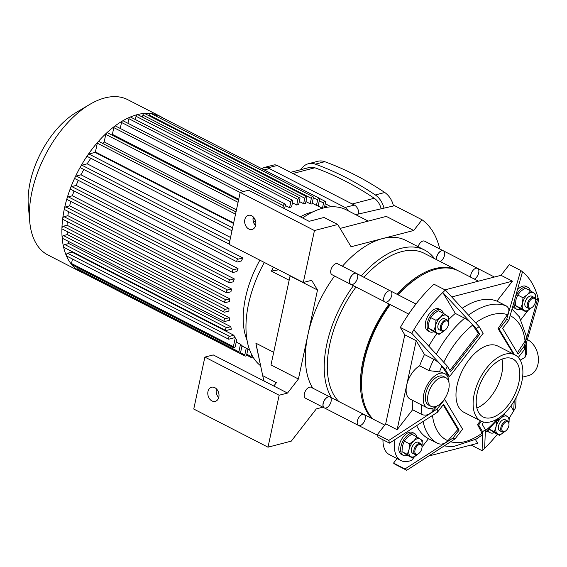 <?xml version="1.0" encoding="UTF-8"?>
<svg xmlns="http://www.w3.org/2000/svg" width="567" height="567" viewBox="0 0 567 567"><rect width="100%" height="100%" fill="white"/><g stroke="black" fill="none" stroke-linecap="round" stroke-linejoin="round"><path stroke-width="0.85" d="M448.717 389.302A16.138 8.866 -62.8 0 1 431.012 406.341A16.138 8.866 -62.8 0 1 430.495 387.934A16.138 8.866 -62.8 0 1 445.761 377.629A16.138 8.866 -62.8 0 1 448.717 389.302M431.012 406.341L428.723 405.171A16.138 8.866 -62.8 0 1 428.213 386.758A16.138 8.866 -62.8 0 1 443.472 376.453L445.761 377.629M436.895 406.057A19.214 10.56 -62.8 0 1 427.32 407.907L410.182 399.104A19.214 10.56 -62.8 0 1 406.667 385.206A19.214 10.56 -62.8 0 1 419.644 365.821L428.964 370.612L440.75 372.065L444.875 373.717A19.214 10.56 -62.8 0 1 448.958 382.576M427.32 407.907A19.214 10.56 -62.8 0 1 423.804 394.008A19.214 10.56 -62.8 0 1 444.875 373.717M406.716 470.291A115.292 63.355 -62.8 0 1 404.973 468.959L452.877 438.128A65.333 35.905 117.2 0 0 455.095 438.851L406.716 470.291L395.291 464.423A115.292 63.355 -62.8 0 1 393.548 463.097L397.056 458.575M414.406 456.811L411.55 460.489L408.963 461.155A30.746 16.897 -62.8 0 1 400.912 460.553L389.486 454.684A30.746 16.897 -62.8 0 1 382.966 439.772M389.486 443.118A115.292 63.355 -62.8 0 1 388.813 440.41L437.192 408.97A65.333 35.905 117.2 0 0 437.391 412.287L389.486 443.118L378.061 437.256A115.292 63.355 -62.8 0 1 377.388 434.542L385.702 423.84L404.781 334.842L400.352 327.45A115.292 63.355 -62.8 0 1 433.932 284.195L445.357 290.056L479.143 326.656L483.141 333.325L449.56 376.58L445.563 369.911L411.77 333.311A115.292 63.355 -62.8 0 1 413.754 329.916L447.292 366.091A65.333 35.905 117.2 0 0 445.563 369.911M444.982 289.865L501.008 275.314L509.322 264.605L520.747 270.473A115.292 63.355 -62.8 0 1 522.49 271.799L508.861 320.235L502.624 328.265L518.11 354.106L524.347 346.076L537.977 297.64A115.292 63.355 -62.8 0 1 538.65 300.354L524.546 349.392L518.302 357.437M385.702 423.84L397.127 429.701L416.206 340.71L404.781 334.842M419.644 365.821A76.864 42.242 -62.8 0 1 424.463 354.495L416.206 340.71M449.56 376.58L448.454 376.013L441.877 366.204C439.978 363.575 437.285 361.264 433.79 359.287L424.463 354.495M516.09 397.517L515.694 407.446A115.292 63.355 -62.8 0 1 513.709 410.848L510.832 406.043M508.826 423.535L509.286 417.943A115.292 63.355 -62.8 0 0 513.709 410.848L514.205 400.912M521.009 319.497L527.856 310.681M535.482 300.857L537.977 297.64A115.292 63.355 -62.8 0 0 522.49 271.799M517.345 352.837L525.772 340.08L526.403 336.387L519.273 316.719L512.065 309.206M513.511 354.127L498.039 328.605L507.458 314.635C509.698 310.929 509.301 308.023 506.26 305.925L496.94 301.134L512.433 281.175L501.008 275.314M498.039 328.605L499.144 329.172L506.643 319.512L520.747 270.473M449.9 370.442L478.463 333.616L472.694 325.047C470.787 322.432 468.108 320.157 464.656 318.207L455.329 313.423L442.799 292.508A115.292 63.355 -62.8 0 1 445.357 290.056M478.463 333.616L479.668 334.232L476.337 328.683L442.799 292.508A115.292 63.355 -62.8 0 0 413.754 329.916M520.215 360.116L524.95 357.437L526.615 354.035L526.906 341.575M522.59 377.147L528.487 375.616A19.214 14.416 -104.6 0 0 538.409 359.017A19.214 14.416 -104.6 0 0 527.487 339.598M479.143 326.656A65.333 35.905 117.2 0 0 476.337 328.683M508.861 320.235A65.333 35.905 117.2 0 0 506.643 319.512M524.546 349.392A65.333 35.905 117.2 0 0 524.347 346.076M482.106 450.701L482.588 431.707A65.333 35.905 117.2 0 0 485.395 429.68L484.665 448.256A115.292 63.355 -62.8 0 1 482.106 450.701L471.057 445.024M482.588 431.707L478.591 425.037L481.489 421.302M483.686 422.046L482.07 424.13L485.395 429.68M514.361 354.559L499.144 329.172M400.352 327.45L411.77 333.311M447.292 366.091L450.623 371.64L479.668 334.232M444.408 445.931L452.742 446.782L476.074 439.156L482.148 435.031L482.035 433.231L477.492 424.47L480.532 420.827M477.492 424.47L478.591 425.037M429.049 455.939L477.676 443.309L475.422 439.545M497.394 434.251A115.292 63.355 -62.8 0 1 484.665 448.256M451.75 296.945L512.433 281.175M428.836 346.125A76.864 42.242 -62.8 0 1 437.015 333.368M448.752 319.476A76.864 42.242 -62.8 0 1 455.329 313.423M397.127 429.701L412.62 409.743A76.864 42.242 -62.8 0 1 412.351 400.217M462.218 308.242A76.864 42.242 -62.8 0 1 496.94 301.134M412.62 409.743L421.947 414.534C425.576 415.859 428.971 414.902 432.132 411.663L437.277 405.873M481.007 421.075L463.87 412.273A37.202 20.44 -62.8 0 1 459.313 377.565A37.202 20.44 -62.8 0 1 488.116 345.36A37.202 20.44 -62.8 0 1 497.861 346.09L514.999 354.892A37.202 20.44 -62.8 0 1 516.19 397.318A37.202 20.44 -62.8 0 1 481.007 421.075A37.202 20.44 -62.8 0 1 476.45 386.361A37.202 20.44 -62.8 0 1 505.254 354.162A37.202 20.44 -62.8 0 1 514.999 354.892M437.192 408.97L444.691 399.317L462.594 429.191L455.095 438.851M452.877 438.128L459.114 430.098L443.628 404.257L437.391 412.287M422.032 446.987L428.482 438.681L437.802 443.465C441.388 444.812 444.748 443.897 447.895 440.729L457.909 429.481L459.114 430.098M393.548 463.097L404.973 468.959M377.388 434.542L388.813 440.41M457.909 429.481L443.181 404.831M400.912 460.553A30.746 16.897 -62.8 0 1 395.022 439.595M428.482 438.681A76.864 42.242 -62.8 0 1 416.702 425.725M501.986 359.145A32.588 17.91 -62.8 0 1 476.882 408.02M504.354 358.351A32.588 17.91 -62.8 0 1 512.894 358.996A32.588 17.91 -62.8 0 1 513.936 396.163A32.588 17.91 -62.8 0 1 483.119 416.972A32.588 17.91 -62.8 0 1 479.122 386.566A32.588 17.91 -62.8 0 1 504.354 358.351M530.499 290.828L533.795 292.962A9.993 5.493 117.2 0 0 527.402 294.62A9.993 5.493 117.2 0 0 522.519 303.317L522.98 297.732L527.402 294.62L530.499 290.828L525.198 288.107L520.775 291.218L517.678 295.01L515.892 299.915L515.431 305.5L520.697 309.086L525.999 311.807L524.028 310.355A9.993 5.493 117.2 0 0 530.421 308.696A9.993 5.493 117.2 0 0 531.017 308.115M535.383 299.603A9.993 5.493 117.2 0 0 533.795 292.962L535.765 294.408L535.305 299.993M531.031 308.101L525.999 311.807M524.028 310.355L520.726 308.221L522.519 303.317A9.993 5.493 117.2 0 0 524.028 310.355M515.431 305.5L520.726 308.221M517.678 295.01L522.98 297.732M534.121 297.42L531.718 296.187A6.152 3.381 117.2 0 0 530.11 296.066A6.152 3.381 117.2 0 0 525.347 301.389A6.152 3.381 117.2 0 0 526.105 307.13L528.501 308.356A6.152 3.381 -62.8 0 1 527.749 302.622A6.152 3.381 -62.8 0 1 532.505 297.299A6.152 3.381 -62.8 0 1 534.121 297.42A6.152 3.381 -62.8 0 1 535.404 299.787L535.461 300.467A5.379 2.955 -62.8 0 1 531.761 307.675A5.379 2.955 -62.8 0 1 528.331 304.706A5.379 2.955 -62.8 0 1 532.93 298.292A5.379 2.955 -62.8 0 1 535.461 300.467M531.761 307.675L531.173 308.023A6.152 3.381 -62.8 0 1 528.501 308.356M515.694 296.385A12.297 6.761 -62.8 0 1 524.681 287.072A12.297 6.761 -62.8 0 1 527.905 287.313A12.297 6.761 -62.8 0 1 530.258 290.701M520.789 309.135A12.297 6.761 -62.8 0 1 516.665 309.192A12.297 6.761 -62.8 0 1 514.156 301.857M517.558 289.694A12.297 6.761 -62.8 0 1 522.852 286.137A12.297 6.761 -62.8 0 1 526.077 286.378L527.905 287.313M516.665 309.192L514.836 308.257A12.297 6.761 -62.8 0 1 512.929 306.166M439.035 334.402L443.458 331.291A9.993 5.493 -62.8 0 1 437.058 332.949A9.993 5.493 -62.8 0 1 435.548 325.912A9.993 5.493 -62.8 0 1 440.431 317.215L436.009 320.327L435.548 325.912L433.762 330.816L439.035 334.402L433.734 331.681L428.461 328.095L428.921 322.51L430.707 317.605L433.805 313.813L438.227 310.702L443.529 313.423L440.431 317.215A9.993 5.493 -62.8 0 1 446.831 315.55A9.993 5.493 -62.8 0 1 448.419 322.198M448.341 322.588L448.802 317.003L443.529 313.423M444.046 330.71A9.993 5.493 -62.8 0 1 443.458 331.291L444.067 330.696M441.537 330.951L439.134 329.718A6.152 3.381 -62.8 0 1 438.383 323.984A6.152 3.381 -62.8 0 1 443.146 318.661A6.152 3.381 -62.8 0 1 444.755 318.782L447.15 320.015A6.152 3.381 117.2 0 0 445.542 319.894A6.152 3.381 117.2 0 0 440.779 325.217A6.152 3.381 117.2 0 0 441.537 330.951A6.152 3.381 117.2 0 0 444.202 330.618L444.79 330.27A5.379 2.955 117.2 0 0 448.497 323.062A5.379 2.955 117.2 0 0 445.967 320.887A5.379 2.955 117.2 0 0 441.367 327.301A5.379 2.955 117.2 0 0 444.79 330.27M430.707 317.605L436.009 320.327M428.461 328.095L433.762 330.816M448.497 323.062L448.433 322.382A6.152 3.381 117.2 0 0 447.15 320.015M443.288 313.296A12.297 6.761 117.2 0 0 440.935 309.908A12.297 6.761 117.2 0 0 437.717 309.667A12.297 6.761 117.2 0 0 428.191 320.312A12.297 6.761 117.2 0 0 429.701 331.787A12.297 6.761 117.2 0 0 433.826 331.73M440.935 309.908L439.106 308.972A12.297 6.761 117.2 0 0 435.888 308.732A12.297 6.761 117.2 0 0 426.363 319.377A12.297 6.761 117.2 0 0 427.872 330.852L429.701 331.787M499.513 435.343L503.935 432.231A9.993 5.493 -62.8 0 1 497.543 433.89A9.993 5.493 -62.8 0 1 496.033 426.852L494.247 431.756L499.513 435.343L494.218 432.621L488.945 429.035M504.531 431.65A9.993 5.493 -62.8 0 1 503.935 432.231L504.552 431.636M509.286 417.943L507.309 416.497A9.993 5.493 -62.8 0 1 508.904 423.145M507.309 416.497L504.013 414.364L500.916 418.155A9.993 5.493 -62.8 0 1 507.309 416.497M500.916 418.155L496.494 421.267L496.033 426.852A9.993 5.493 -62.8 0 1 500.916 418.155M503.638 414.172L504.013 414.364M489.151 429.141L494.247 431.756M502.015 431.898L499.619 430.665A6.152 3.381 -62.8 0 1 498.861 424.924A6.152 3.381 -62.8 0 1 503.624 419.601A6.152 3.381 -62.8 0 1 505.24 419.722L507.635 420.955A6.152 3.381 117.2 0 0 501.823 424.881A6.152 3.381 117.2 0 0 502.015 431.898A6.152 3.381 117.2 0 0 503.631 432.019A6.152 3.381 117.2 0 0 504.687 431.558L505.275 431.211A5.379 2.955 117.2 0 0 508.982 424.003A5.379 2.955 117.2 0 0 505.509 422.231A5.379 2.955 117.2 0 0 501.845 428.248A5.379 2.955 117.2 0 0 504.346 431.607A5.379 2.955 117.2 0 0 505.275 431.211M508.982 424.003L508.918 423.322A6.152 3.381 117.2 0 0 507.635 420.955M488.067 430.14A12.297 6.761 117.2 0 0 490.186 432.727A12.297 6.761 117.2 0 0 493.403 432.968A12.297 6.761 117.2 0 0 494.311 432.671M487.216 430.899A12.297 6.761 117.2 0 0 488.357 431.792L490.186 432.727M417.043 436.959L420.345 439.092A9.993 5.493 117.2 0 0 413.953 440.75A9.993 5.493 117.2 0 0 409.062 449.447A9.993 5.493 117.2 0 0 410.579 456.485L407.276 454.351L409.062 449.447L409.523 443.862L413.953 440.75L417.043 436.959L411.748 434.237L407.326 437.348L404.228 441.14L402.442 446.045L401.975 451.63L407.248 455.216L412.549 457.938L410.579 456.485A9.993 5.493 117.2 0 0 416.972 454.826A9.993 5.493 117.2 0 0 417.567 454.245M417.581 454.231L412.549 457.938M421.933 445.74A9.993 5.493 117.2 0 0 420.345 439.092L422.316 440.538L421.855 446.123M420.671 443.55L418.269 442.317A6.152 3.381 117.2 0 0 416.66 442.196A6.152 3.381 117.2 0 0 411.897 447.519A6.152 3.381 117.2 0 0 412.648 453.26L415.051 454.486A6.152 3.381 -62.8 0 1 414.853 447.476A6.152 3.381 -62.8 0 1 420.671 443.55A6.152 3.381 -62.8 0 1 421.954 445.917L422.011 446.598A5.379 2.955 -62.8 0 1 418.311 453.806A5.379 2.955 -62.8 0 1 417.383 454.202A5.379 2.955 -62.8 0 1 414.881 450.843A5.379 2.955 -62.8 0 1 418.545 444.826A5.379 2.955 -62.8 0 1 422.011 446.598M401.975 451.63L407.276 454.351M404.228 441.14L409.523 443.862M418.311 453.806L417.723 454.153A6.152 3.381 -62.8 0 1 416.66 454.614A6.152 3.381 -62.8 0 1 415.051 454.486M407.34 455.266A12.297 6.761 -62.8 0 1 406.44 455.563A12.297 6.761 -62.8 0 1 403.215 455.322A12.297 6.761 -62.8 0 1 402.825 441.296A12.297 6.761 -62.8 0 1 414.456 433.443A12.297 6.761 -62.8 0 1 416.809 436.831M403.215 455.322L401.386 454.387A12.297 6.761 -62.8 0 1 400.997 440.361A12.297 6.761 -62.8 0 1 412.627 432.508L414.456 433.443M207.969 391.521A7.3 5.479 75.4 0 1 211.562 387.24A7.3 5.479 75.4 0 1 218.699 392.931A7.3 5.479 75.4 0 1 215.233 401.372A7.3 5.479 75.4 0 1 209.584 398.849A7.3 5.479 75.4 0 1 207.969 391.521M216.452 388.877A7.3 5.479 -104.6 0 0 216.332 389.345A7.3 5.479 -104.6 0 0 218.706 397.566M434.549 258.623A89.161 48.996 117.2 0 0 424.605 250.061L405.759 240.38A89.161 48.996 117.2 0 0 382.406 238.622L351.079 246.765L337.734 224.489L314.451 230.542L303.317 282.479L311.68 280.311L317.499 290.013L290.077 275.938L270.998 364.928L298.419 379.011L287.512 393.066L213.249 354.928L204.885 357.097L193.751 409.041L268.007 447.179L291.289 441.126L316.322 408.892L322.921 407.177M298.419 379.011L307.959 334.516A89.161 48.996 117.2 0 0 312.786 388.14M287.512 393.066L279.148 395.234L268.007 447.179M244.824 219.606A7.3 5.479 75.4 0 1 248.417 215.325A7.3 5.479 75.4 0 1 255.554 221.017A7.3 5.479 75.4 0 1 252.088 229.465A7.3 5.479 75.4 0 1 246.439 226.935A7.3 5.479 75.4 0 1 244.824 219.606M253.307 216.963A7.3 5.479 -104.6 0 0 253.187 217.437A7.3 5.479 -104.6 0 0 255.561 225.652M337.734 224.489L324.026 217.452L309.107 221.328L248.559 190.228L240.195 192.404L229.061 244.349L303.317 282.479M334.573 276.016A89.161 48.996 117.2 0 0 307.959 334.516L317.499 290.013M439.786 248.97A115.292 63.355 117.2 0 0 422.039 219.776L413.726 230.486L382.406 238.622A89.161 48.996 117.2 0 0 342.433 266.235M314.451 230.542L240.195 192.404M279.148 395.234L204.885 357.097M273.797 386.021L276.398 382.675L262.691 375.637A115.292 63.355 117.2 0 0 264.151 381.067M262.691 375.637L255.915 343.198L273.698 352.327M413.726 230.486L386.311 216.403L340.087 228.416M422.039 219.776L394.625 205.701L355.7 214.666M256.731 347.614A89.161 48.996 -62.8 0 1 256.688 347.443A89.161 48.996 -62.8 0 1 255.915 343.198M368.224 221.102L346.352 209.868A89.161 48.996 117.2 0 0 302.572 217.976M264.342 262.464A89.161 48.996 117.2 0 0 260.629 365.772M289.156 280.24L271.366 271.111A89.161 48.996 -62.8 0 1 273.478 267.156M278.631 269.8L271.366 271.111M424.605 250.061A89.161 48.996 117.2 0 0 361.278 275.909M353.418 285.697A89.161 48.996 117.2 0 0 331.631 397.821M440.261 261.55A6.152 3.381 117.2 0 0 444.365 255.965A6.152 3.381 117.2 0 0 443.408 250.834L424.563 241.152A6.152 3.381 117.2 0 0 422.947 241.032A6.152 3.381 117.2 0 0 418.07 246.702M443.408 250.834A6.152 3.381 117.2 0 0 441.799 250.713A6.152 3.381 117.2 0 0 436.533 259.636M356.445 273.429L337.592 263.747A6.152 3.381 117.2 0 0 330.852 270.239A6.152 3.381 117.2 0 0 331.971 274.683L350.824 284.365A6.152 3.381 117.2 0 0 356.643 280.438A6.152 3.381 117.2 0 0 356.445 273.429A6.152 3.381 117.2 0 0 349.697 279.921A6.152 3.381 117.2 0 0 350.824 284.365M329.959 396.964L311.106 387.282A6.152 3.381 117.2 0 0 305.294 391.209A6.152 3.381 117.2 0 0 305.493 398.225L324.338 407.907A6.152 3.381 117.2 0 0 325.954 408.027A6.152 3.381 117.2 0 0 330.71 402.705A6.152 3.381 117.2 0 0 329.959 396.964A6.152 3.381 117.2 0 0 324.147 400.89A6.152 3.381 117.2 0 0 324.338 407.907M83.229 272.918A87.311 47.982 -62.8 0 1 80.429 271.678A87.311 47.982 -62.8 0 1 69.72 190.214A87.311 47.982 -62.8 0 1 137.334 114.626A87.311 47.982 -62.8 0 1 144.309 113.421A87.311 47.982 -62.8 0 1 160.206 116.341A87.311 47.982 -62.8 0 1 162.842 117.893M80.429 271.678L47.933 254.994A87.311 47.982 -62.8 0 1 29.704 221.406A87.311 47.982 -62.8 0 1 89.792 104.406A87.311 47.982 -62.8 0 1 104.845 97.935A87.311 47.982 -62.8 0 1 127.717 99.657L160.206 116.341M29.704 221.406L28.35 205.927A69.854 38.386 -62.8 0 1 76.425 112.323L89.792 104.406M246.248 348.202L244.802 354.935A1.538 0.843 117.2 0 0 245.086 356.048L83.2 272.904A1.538 0.843 -62.8 0 1 82.995 272.706M236.226 342.078L240.493 344.275L238.877 351.795A1.538 0.843 117.2 0 0 239.161 352.908L77.275 269.772A1.538 0.843 -62.8 0 1 76.999 268.659L77.261 267.433M234.837 337.627L235.27 337.854L233.384 346.65A1.538 0.843 117.2 0 0 233.668 347.762L71.782 264.626A1.538 0.843 -62.8 0 1 71.506 263.513L72.47 259.006M71.959 252.109L233.845 335.246A79.628 43.758 117.2 0 0 235.099 337.563L228.905 339.172A1.538 0.843 -62.8 0 1 228.501 339.137L66.615 256A1.538 0.843 -62.8 0 1 66.431 254.569A1.538 0.843 -62.8 0 1 67.622 253.236L71.959 252.109A79.628 43.758 -62.8 0 1 71.584 251.323M68.855 243.548L230.734 326.684A79.628 43.758 117.2 0 0 231.428 329.143L226.127 330.518A1.538 0.843 -62.8 0 1 225.73 330.49L63.844 247.354A1.538 0.843 -62.8 0 1 63.653 245.915A1.538 0.843 -62.8 0 1 64.844 244.583L68.855 243.548A79.628 43.758 -62.8 0 1 68.345 241.344M67.345 234.568L229.224 317.704A79.628 43.758 117.2 0 0 229.515 320.27L224.773 321.503A1.538 0.843 -62.8 0 1 224.369 321.475L62.483 238.331A1.538 0.843 -62.8 0 1 62.299 236.9A1.538 0.843 -62.8 0 1 63.49 235.567L67.345 234.568A79.628 43.758 -62.8 0 1 67.126 231.52M67.076 225.262L228.962 308.405A79.628 43.758 117.2 0 0 228.919 311.056L224.546 312.19A1.538 0.843 -62.8 0 1 224.149 312.162L62.264 229.018A1.538 0.843 -62.8 0 1 62.072 227.587A1.538 0.843 -62.8 0 1 63.263 226.254L67.076 225.262A79.628 43.758 -62.8 0 1 67.26 221.626M67.877 215.687L229.755 298.823A79.628 43.758 117.2 0 0 229.429 301.552L225.319 302.622A1.538 0.843 -62.8 0 1 224.915 302.587L63.029 219.45A1.538 0.843 -62.8 0 1 62.838 218.019A1.538 0.843 -62.8 0 1 64.028 216.686L67.877 215.687A79.628 43.758 -62.8 0 1 68.508 211.59M69.656 205.849L231.542 288.993L227.594 290.013A1.538 0.843 117.2 0 0 226.403 291.346A1.538 0.843 117.2 0 0 226.594 292.785L64.709 209.641A1.538 0.843 -62.8 0 1 64.525 208.209A1.538 0.843 -62.8 0 1 65.715 206.877L69.656 205.849A79.628 43.758 -62.8 0 1 70.762 201.391M72.406 195.771L234.284 278.907L230.167 279.978A1.538 0.843 117.2 0 0 228.976 281.31A1.538 0.843 117.2 0 0 229.167 282.742L67.282 199.605A1.538 0.843 -62.8 0 1 67.097 198.167A1.538 0.843 -62.8 0 1 68.288 196.841L72.406 195.771A79.628 43.758 -62.8 0 1 74.015 190.994M76.148 185.423L238.027 268.567L233.661 269.701A1.538 0.843 117.2 0 0 232.47 271.033A1.538 0.843 117.2 0 0 232.654 272.465L70.776 189.328A1.538 0.843 -62.8 0 1 70.584 187.89A1.538 0.843 -62.8 0 1 71.775 186.564L76.148 185.423A79.628 43.758 -62.8 0 1 78.324 180.37M80.996 174.792L242.882 257.935L238.133 259.169A1.538 0.843 117.2 0 0 236.942 260.494A1.538 0.843 117.2 0 0 237.134 261.933L75.248 178.789A1.538 0.843 -62.8 0 1 75.064 177.358A1.538 0.843 -62.8 0 1 76.254 176.025L80.996 174.792A79.628 43.758 -62.8 0 1 83.824 169.483M229.111 244.101L80.861 167.967A1.538 0.843 -62.8 0 1 80.677 166.528A1.538 0.843 -62.8 0 1 81.868 165.195L87.162 163.82A79.628 43.758 -62.8 0 1 90.805 158.264M231.974 230.762L87.892 156.768A1.538 0.843 -62.8 0 1 87.701 155.33A1.538 0.843 -62.8 0 1 88.891 154.004L95.086 152.395A79.628 43.758 -62.8 0 1 95.419 151.97L97.304 143.175A1.538 0.843 -62.8 0 1 98.991 141.552L236.014 211.916M102.698 143.451A79.628 43.758 -62.8 0 1 104.165 141.92L105.781 134.393A1.538 0.843 -62.8 0 1 107.468 132.77L238.544 200.094M111.692 134.939A79.628 43.758 -62.8 0 1 112.386 134.365L113.825 127.632A1.538 0.843 -62.8 0 1 115.512 126.009L243.257 191.611M120.254 128.44L121.529 122.472A1.538 0.843 -62.8 0 1 123.216 120.849L285.095 203.992A1.538 0.843 -62.8 0 1 285.378 205.105L284.599 208.741M127.951 123.287L128.929 118.73A1.538 0.843 -62.8 0 1 130.616 117.107L292.501 200.243A1.538 0.843 -62.8 0 1 292.778 201.356L291.608 206.813A79.628 43.758 117.2 0 0 289.56 207.713L285.293 205.523M135.35 119.538L136.052 116.278A1.538 0.843 -62.8 0 1 137.738 114.654L299.617 197.791A1.538 0.843 117.2 0 0 297.937 199.414L296.732 205.02L292.466 202.83M142.473 117.085L142.898 115.094A1.538 0.843 -62.8 0 1 144.585 113.471L306.471 196.614A1.538 0.843 117.2 0 0 304.784 198.237L303.614 203.695L299.348 201.505M149.327 115.909L149.475 115.214A1.538 0.843 -62.8 0 1 151.155 113.591L313.041 196.735A1.538 0.843 117.2 0 0 311.354 198.358L310.192 203.766L305.925 201.576M155.989 116.072A1.538 0.843 -62.8 0 1 157.428 115.115L319.313 198.252A1.538 0.843 117.2 0 0 317.626 199.875L316.45 205.353L312.183 203.163M264.172 169.937L269.368 168.583M322.389 208.273L318.151 206.097A79.628 43.758 117.2 0 0 316.45 205.353M313.041 196.735A1.538 0.843 117.2 0 1 313.324 197.84L311.992 204.056A79.628 43.758 117.2 0 0 310.192 203.766M306.471 196.614A1.538 0.843 117.2 0 1 306.754 197.727L305.5 203.574A79.628 43.758 117.2 0 0 303.614 203.695M299.617 197.791A1.538 0.843 117.2 0 1 299.9 198.904L298.703 204.51A79.628 43.758 117.2 0 0 297.718 204.751A79.628 43.758 117.2 0 0 296.732 205.02M300.326 216.821A79.628 43.758 -62.8 0 1 311.999 212.086A79.628 43.758 -62.8 0 1 312.984 211.845M247.056 340.221A79.628 43.758 -62.8 0 1 259.87 260.168M238.728 199.251L112.386 134.365M254.959 219.358L253.045 218.38M236.453 209.861L104.165 141.92M233.647 222.959L95.419 151.97M95.086 152.395L233.533 223.49M87.162 163.82L230.535 237.453M242.882 257.935A79.628 43.758 117.2 0 0 241.393 260.962L237.538 261.961A1.538 0.843 117.2 0 1 237.134 261.933M238.027 268.567A79.628 43.758 117.2 0 0 236.871 271.508L233.058 272.493A1.538 0.843 117.2 0 1 232.654 272.465M234.284 278.907A79.628 43.758 117.2 0 0 233.413 281.771L229.571 282.77A1.538 0.843 117.2 0 1 229.167 282.742M231.542 288.993A79.628 43.758 117.2 0 0 230.939 291.785L226.998 292.813A1.538 0.843 117.2 0 1 226.594 292.785M235.27 337.854A79.628 43.758 117.2 0 0 236.673 339.973L235.355 346.139A1.538 0.843 117.2 0 1 233.668 347.762M240.493 344.275A79.628 43.758 117.2 0 0 242.066 345.594L240.847 351.285A1.538 0.843 117.2 0 1 239.161 352.908M330.979 206.827A1.538 0.843 117.2 0 0 330.731 206.537A1.538 0.843 117.2 0 0 329.689 206.927M324.388 207.777L325.515 202.504A1.538 0.843 117.2 0 0 325.238 201.391A1.538 0.843 117.2 0 0 323.551 203.014L322.425 208.266M318.151 206.105L319.597 199.364A1.538 0.843 117.2 0 0 319.313 198.252M245.086 356.048A1.538 0.843 117.2 0 0 246.773 354.425L247.921 349.059M251.528 354.332L251.075 356.459A1.538 0.843 117.2 0 0 251.358 357.571A1.538 0.843 117.2 0 0 252.776 356.643M228.501 339.137A1.538 0.843 -62.8 0 1 228.31 337.705A1.538 0.843 -62.8 0 1 229.5 336.373L233.845 335.246M225.73 330.49A1.538 0.843 -62.8 0 1 225.538 329.058A1.538 0.843 -62.8 0 1 226.729 327.726L230.734 326.684M224.369 321.475A1.538 0.843 -62.8 0 1 224.178 320.036A1.538 0.843 -62.8 0 1 225.368 318.704L229.224 317.704M224.149 312.162A1.538 0.843 -62.8 0 1 223.958 310.723A1.538 0.843 -62.8 0 1 225.149 309.391L228.962 308.405M224.915 302.587A1.538 0.843 -62.8 0 1 224.723 301.155A1.538 0.843 -62.8 0 1 225.914 299.823L229.755 298.823M289.56 207.713L290.814 201.866A1.538 0.843 -62.8 0 1 292.501 200.243M282.926 207.883L283.415 205.615A1.538 0.843 -62.8 0 1 285.095 203.992M262.174 168.909A7.683 5.762 75.4 0 1 264.52 167.407L273.769 165.004A7.683 5.762 75.4 0 1 277.199 165.458L354.318 205.063A7.683 5.762 75.4 0 1 358.684 213.979M300.992 169.632A19.214 14.416 75.4 0 1 308.391 163.735L317.839 161.283A19.214 14.416 75.4 0 1 324.771 161.694A355.963 267.007 75.4 0 1 384.759 192.504A19.214 14.416 75.4 0 1 393.505 205.956M308.391 163.735A19.214 14.416 75.4 0 1 315.33 164.147A355.963 267.007 75.4 0 1 375.319 194.956A19.214 14.416 75.4 0 1 384.001 208.146M354.318 205.063L345.069 207.465A7.683 5.762 75.4 0 1 348.344 210.889M345.069 207.465L267.957 167.86L277.199 165.458M264.52 167.407A7.683 5.762 75.4 0 1 267.957 167.86M381.187 208.791A15.373 11.531 -104.6 0 0 374.248 198.259A352.121 264.13 -104.6 0 0 314.905 167.782A15.373 11.531 -104.6 0 0 309.362 167.456L290.587 172.333M470.823 274.867A6.152 3.381 117.2 0 0 470.695 277.185A6.152 3.381 117.2 0 1 470.823 274.867A6.152 3.381 117.2 0 1 477.57 268.375A6.152 3.381 117.2 0 0 470.823 274.867M390.599 290.97A6.152 3.381 117.2 0 0 384.787 294.897A6.152 3.381 117.2 0 0 384.986 301.913A6.152 3.381 117.2 0 0 386.595 302.034A6.152 3.381 117.2 0 0 391.358 296.711A6.152 3.381 117.2 0 0 390.599 290.97A6.152 3.381 117.2 0 0 384.787 294.897A6.152 3.381 117.2 0 0 384.986 301.913L350.711 284.308A6.152 3.381 117.2 0 1 350.512 277.298A6.152 3.381 117.2 0 1 356.331 273.372L415.972 304.004M364.12 414.505A6.152 3.381 117.2 0 0 358.301 418.432A6.152 3.381 117.2 0 0 358.5 425.448A6.152 3.381 117.2 0 0 365.247 418.956A6.152 3.381 117.2 0 0 364.12 414.505A6.152 3.381 117.2 0 0 358.301 418.432A6.152 3.381 117.2 0 0 358.5 425.448L324.225 407.843A6.152 3.381 117.2 0 1 324.033 400.834A6.152 3.381 117.2 0 1 329.845 396.907L384.724 425.094M398.24 294.897A86.085 47.309 -62.8 0 1 435.959 269.233A86.085 47.309 -62.8 0 1 458.505 270.92L478.456 281.168M373.107 419.119A86.085 47.309 -62.8 0 1 390.287 304.635M361.817 390.273A84.547 46.459 -62.8 0 1 389.933 304.451M397.935 294.734A84.547 46.459 -62.8 0 1 420.53 275.959M474.416 279.099A6.152 3.381 117.2 0 0 478.52 273.514A6.152 3.381 117.2 0 0 477.57 268.375L443.295 250.777A6.152 3.381 117.2 0 0 436.547 257.269A6.152 3.381 117.2 0 0 436.42 259.58M363.971 277.291A86.085 47.309 -62.8 0 1 401.684 251.628A86.085 47.309 -62.8 0 1 424.229 253.321L457.363 270.339A86.085 47.309 -62.8 0 1 457.93 270.636M338.832 401.521A86.085 47.309 -62.8 0 1 356.012 287.03M397.098 294.308A86.085 47.309 -62.8 0 1 434.811 268.645A86.085 47.309 -62.8 0 1 457.363 270.339M371.959 418.538A86.085 47.309 -62.8 0 1 389.146 304.047M428.964 370.612A76.864 42.242 -62.8 0 1 433.79 359.287M439.439 371.973A69.847 38.379 -62.8 0 1 441.877 366.204M443.755 362.242A69.847 38.379 -62.8 0 1 472.694 325.047M510.18 315.727A69.847 38.379 -62.8 0 1 525.085 341.299M432.132 411.663A69.847 38.379 -62.8 0 1 432.019 408.368M482.035 433.231A69.847 38.379 -62.8 0 1 450.73 441.757M525.446 346.43A69.847 38.379 -62.8 0 1 524.95 357.437M475.642 322.821A69.847 38.379 -62.8 0 1 507.458 314.635M497.323 418.956A69.847 38.379 -62.8 0 1 485.387 430.665M436.342 354.219A76.864 42.242 -62.8 0 1 464.656 318.207M421.947 414.534A76.864 42.242 -62.8 0 1 421.678 405.008M468.569 315.124A76.864 42.242 -62.8 0 1 506.26 305.925M447.895 440.729A69.847 38.379 -62.8 0 1 432.479 415.505M437.802 443.465A76.864 42.242 -62.8 0 1 423.06 421.628M324.778 205.97L327.23 207.231M319.278 200.824L323.551 203.014M313.353 197.685L317.626 199.875M149.475 115.214L311.354 198.358M142.898 115.094L304.784 198.237M88.891 154.004L232.605 227.806M81.868 165.195L229.748 241.145M76.254 176.025L238.133 259.169M71.775 186.564L233.661 269.701M68.288 196.841L230.167 279.978M65.715 206.877L227.594 290.013M71.506 263.513L233.384 346.65M76.999 268.659L238.877 351.795M240.167 352.554L244.802 354.935M246.808 354.262L251.075 356.459M67.622 253.236L229.5 336.373M64.844 244.583L226.729 327.726M63.49 235.567L225.368 318.704M63.263 226.254L225.149 309.391M64.028 216.686L225.914 299.823M97.304 143.175L235.532 214.163M254.144 223.724L255.788 224.567M105.781 134.393L238.069 202.334M113.825 127.632L240.174 192.518M121.529 122.472L283.415 205.615M128.929 118.73L290.814 201.866M136.052 116.278L297.937 199.414M315.33 164.147L324.771 161.694M375.319 194.956L384.759 192.504M292.877 173.509L314.905 167.782M374.248 198.259L352.22 203.985M500.37 416.901L485.352 432.486M261.082 367.955L256.688 347.443M249.636 349.938L241.981 346.012M330.731 206.537L325.252 203.723M325.238 201.391L319.519 198.457M251.358 357.571L246.525 355.091M253.13 220.712L255.767 222.066M494.41 277.029L477.57 268.375M408.672 314.075L384.986 301.913M377.551 435.229L358.5 425.448"/></g></svg>
